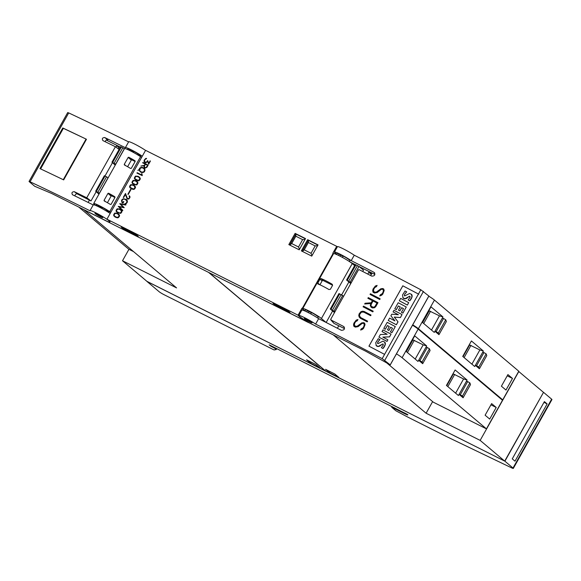 <?xml version="1.0" encoding="UTF-8"?>
<svg xmlns="http://www.w3.org/2000/svg" width="581" height="581" viewBox="0 0 581 581"><rect width="100%" height="100%" fill="white"/><g stroke="black" fill="none" stroke-linecap="round" stroke-linejoin="round"><path stroke-width="0.87" d="M311.997 322.608A4.459 0.421 29.3 0 1 312.084 322.782A4.459 0.421 29.3 0 1 308.526 321.257A4.459 0.421 29.3 0 1 304.4 318.599A4.459 0.421 29.3 0 1 304.313 318.424A4.459 0.421 29.3 0 1 307.879 319.942A4.459 0.421 29.3 0 1 311.997 322.608M315.614 324.075A534.709 50.184 29.3 0 1 382.189 358.644L390.258 364.883L366.451 351.621A4.459 0.421 -150.7 0 0 364.795 350.742L310.69 323.566A4.459 0.421 29.3 0 1 306.826 321.366L302.694 318.693A11.141 1.046 29.3 0 1 301.466 317.88A11.141 1.046 29.3 0 1 298.823 315.527A11.141 1.046 29.3 0 1 305.185 317.989A11.141 1.046 29.3 0 1 315.614 324.075L318.649 318.657A11.141 1.046 -150.7 0 0 308.22 312.578A11.141 1.046 -150.7 0 0 301.866 310.109L298.823 315.527M428.858 296.012L420.833 289.781A534.709 50.184 -150.7 0 0 354.257 255.212L351.214 260.629A534.709 50.184 29.3 0 1 373.888 272.249C375.566 274.784 374.839 276.069 371.717 276.12A534.709 50.184 -150.7 0 0 359.073 269.62L358.484 269.816L330.698 319.339L330.85 319.913A534.709 50.184 29.3 0 1 343.494 326.413C345.172 328.948 344.446 330.233 341.323 330.284A534.709 50.184 -150.7 0 0 318.649 318.657M368.964 346.167L402.829 285.823A534.709 50.184 29.3 0 1 418.443 294.037L384.578 354.388A534.709 50.184 -150.7 0 0 368.942 346.16L402.815 285.801L418.748 294.218M382.901 337.162L389.582 336.871L391.049 334.155A534.709 50.184 -150.7 0 0 382.966 329.899L382.022 331.577A534.709 50.184 29.3 0 1 387.142 334.271L380.366 334.533L378.914 337.125A534.709 50.184 29.3 0 1 386.997 341.381L387.883 339.791A534.709 50.184 -150.7 0 0 382.821 337.118L389.546 336.827L391.049 334.155M378.914 337.125L387.033 341.425L387.883 339.791M382.022 331.577L387.106 334.271M388.246 320.487L396.365 324.786L398.029 321.83L394.296 317.103L400.411 317.582L402.045 314.561A534.709 50.184 -150.7 0 0 393.962 310.305L393.061 311.91A534.709 50.184 29.3 0 1 398.377 314.713L391.768 314.212L390.89 315.774L394.927 320.901A534.709 50.184 -150.7 0 0 389.59 318.09L388.246 320.487A534.709 50.184 29.3 0 1 396.329 324.743L397.985 321.787L394.252 317.059L400.367 317.546L402.045 314.561M393.061 311.91L398.326 314.706M399.3 300.791L407.383 305.069L408.69 302.628A534.709 50.184 -150.7 0 0 400.65 298.394L399.3 300.791A534.709 50.184 29.3 0 1 407.346 305.025L408.69 302.628M404.507 295.831A0.704 0.675 137.9 0 1 404.361 295.33A2.796 2.687 137.9 0 1 404.804 294.124A9.833 9.434 137.9 0 1 406.729 291.894L406.693 291.851A534.709 50.184 -150.7 0 0 405.037 290.979L402.502 295.046L403.025 297.893A2.767 2.651 -42.1 0 0 404.986 298.787A4.002 3.835 -42.1 0 0 407.201 297.893L408.683 296.76A2.527 2.426 137.9 0 1 409.656 296.252A0.559 0.537 137.9 0 1 410.019 296.404M409.656 296.252L410.048 297.319L408.16 299.934L409.758 300.798A9.231 8.853 -42.1 0 0 411.98 297.029A3.145 3.014 -42.1 0 0 411.711 294.56A2.6 2.491 -42.1 0 0 411.493 294.284L411.515 294.313M401.42 312.324L402.909 313.13L406.286 306.993A534.709 50.184 -150.7 0 0 398.21 302.737L394.789 308.831A534.709 50.184 29.3 0 1 396.3 309.622L398.363 305.94A534.709 50.184 29.3 0 1 400.265 306.942L398.464 310.16A534.709 50.184 29.3 0 1 399.844 310.886L401.653 307.669A534.709 50.184 29.3 0 1 403.49 308.634L401.42 312.324A534.709 50.184 29.3 0 1 402.873 313.086L406.286 306.993M398.464 310.16L399.881 310.929L401.689 307.712L403.483 308.656M394.789 308.831L396.336 309.658L398.399 305.976L400.258 306.957M390.425 331.911L391.914 332.717L395.298 326.587A534.709 50.184 -150.7 0 0 387.215 322.332L383.794 328.418A534.709 50.184 29.3 0 1 385.305 329.216L387.374 325.527A534.709 50.184 29.3 0 1 389.27 326.529L387.469 329.747A534.709 50.184 29.3 0 1 388.849 330.48L390.657 327.256A534.709 50.184 29.3 0 1 392.495 328.229L390.425 331.911A534.709 50.184 29.3 0 1 391.877 332.673L395.298 326.587M387.469 329.747L388.892 330.524L390.693 327.299L392.487 328.243M383.794 328.418L385.341 329.253L387.404 325.571L389.263 326.551M377.723 343.553A0.704 0.675 137.9 0 1 377.577 343.051A2.796 2.687 137.9 0 1 378.02 341.846A9.833 9.434 137.9 0 1 379.952 339.616L379.916 339.573A534.709 50.184 -150.7 0 0 378.253 338.701L375.718 342.768L376.277 345.659A2.767 2.651 -42.1 0 0 378.202 346.508A4.002 3.835 -42.1 0 0 380.417 345.615L381.906 344.482A2.527 2.426 137.9 0 1 382.872 343.981A0.559 0.537 137.9 0 1 383.242 344.134M382.872 343.981L383.264 345.049L381.383 347.656L382.973 348.52A9.231 8.853 -42.1 0 0 385.203 344.751A3.145 3.014 -42.1 0 0 384.934 342.282A2.6 2.491 -42.1 0 0 384.716 342.006M404.804 294.124L406.693 291.851M402.829 297.646L404.942 298.743L409.612 296.208L410.084 296.506M378.02 341.846L379.916 339.573M376.045 345.375L378.166 346.465L382.828 343.937L383.3 344.228M411.711 294.56L409.634 293.47L404.666 295.947L404.325 295.293L404.768 294.088M404.666 295.947L404.361 295.33M409.758 300.798L411.944 296.985L411.479 294.262M408.16 299.934A534.709 50.184 29.3 0 1 409.714 300.755M384.934 342.282L382.85 341.192L377.89 343.676L377.541 343.015L377.984 341.81M377.89 343.676L377.577 343.051M382.973 348.52L385.159 344.707L384.738 342.035M381.383 347.656A534.709 50.184 29.3 0 1 382.937 348.477M374.81 273.273L374.44 272.678M330.698 319.339L333.777 323.152M344.417 327.437L344.046 326.842M356.226 320.102L357.961 319.528L357.271 320.756L355.579 321.678L354.548 323.515L354.395 325.745A534.709 50.184 29.3 0 1 355.681 326.413L357.482 326.188L361.672 322.905L363.648 322.666A534.709 50.184 29.3 0 1 364.628 323.174L365.028 324.67L363.619 328.265L362.341 329.471L360.605 330.03L361.295 328.802L362.994 327.88L364.018 326.05L364.171 323.82A534.709 50.184 -150.7 0 0 363.328 323.377L362.224 323.377L358.063 326.653L355.376 327.118A534.709 50.184 -150.7 0 0 353.945 326.377L353.538 324.902L353.887 323.21L356.226 320.102L353.923 323.254L353.582 324.939L353.982 326.391M363.466 306.143A534.709 50.184 29.3 0 1 373.198 311.198L372.82 311.866A534.709 50.184 -150.7 0 0 363.089 306.812L363.466 306.143L363.14 306.833M370.409 293.761A534.709 50.184 29.3 0 1 380.141 298.816L379.763 299.491A534.709 50.184 -150.7 0 0 370.039 294.436L370.409 293.761L370.082 294.458M375.377 285.983L377.113 285.409L376.415 286.644L374.723 287.566L373.699 289.396L373.539 291.626A534.709 50.184 29.3 0 1 374.832 292.294L376.633 292.069L380.816 288.793L382.799 288.546A534.709 50.184 29.3 0 1 383.772 289.062L384.172 290.551L382.763 294.153L381.485 295.359L379.749 295.911L380.439 294.683L382.138 293.768L383.169 291.931L383.322 289.701A534.709 50.184 -150.7 0 0 382.472 289.265L381.368 289.265L377.207 292.541L374.52 292.998A534.709 50.184 -150.7 0 0 373.089 292.258L372.69 290.783L373.031 289.098L375.377 285.983L373.067 289.135L372.726 290.827L373.125 292.272M368.252 297.61A534.709 50.184 29.3 0 1 377.984 302.665L375.813 306.528L374.534 307.727L372.559 307.966A534.709 50.184 -150.7 0 0 371.15 307.233L370.279 305.504L370.787 303.529L364.679 303.986L365.086 303.26L371.194 302.803L372.406 300.638A534.709 50.184 -150.7 0 0 367.875 298.285L368.252 297.61L367.926 298.307M362.442 311.198L364.105 311.445A534.709 50.184 29.3 0 1 371.034 315.047L370.656 315.715A534.709 50.184 -150.7 0 0 363.757 312.128L361.52 312.113L359.792 314.176L359.457 315.781L360.699 317.575A534.709 50.184 29.3 0 1 367.599 321.162L367.228 321.838A534.709 50.184 -150.7 0 0 360.3 318.235L359.174 317.023L358.782 315.563L359.131 313.871L360.954 311.692L362.442 311.198L360.99 311.736L359.167 313.907L358.826 315.599L359.218 317.066L360.307 318.235M336.733 254.195A11.141 1.046 29.3 0 1 334.431 252.074A11.141 1.046 29.3 0 1 340.786 254.543A11.141 1.046 29.3 0 1 351.214 260.629M354.257 255.212A11.141 1.046 -150.7 0 0 343.829 249.126A11.141 1.046 -150.7 0 0 337.467 246.664L334.431 252.074M374.912 274.493L359.007 266.505M355.231 264.609L350.241 262.096M343.095 256.25A4.902 0.458 -150.7 0 0 340.633 255.023L339.173 254.013A7.35 0.69 -150.7 0 0 337.183 253.396L336.566 254.493M349.435 261.566L349.965 260.622A7.35 0.69 -150.7 0 0 343.211 256.047L342.441 257.419M367.599 321.177L360.699 317.575M371.027 315.062L364.149 311.489L362.486 311.242M370.787 303.529L370.279 305.504M372.406 300.638L371.237 302.846L365.122 303.297L364.737 303.979M377.977 302.679L368.289 297.654M370.322 305.548L371.172 307.247M371.571 306.586L374.019 307.305L375.217 306.194L376.953 302.999A534.709 50.184 -150.7 0 0 373.06 300.973L371.288 304.132L370.976 305.7L371.571 306.586A534.709 50.184 29.3 0 1 372.886 307.276L373.982 307.269L375.181 306.158L376.953 302.999M383.322 289.701L383.206 291.967L382.175 293.804L380.482 294.72L379.821 295.889M377.069 285.474L375.413 286.019M383.78 289.077L382.835 288.59L380.86 288.83L376.001 292.33L373.539 291.626M380.134 298.83L370.453 293.804M373.191 311.213L363.503 306.18M364.171 323.82L364.055 326.086L363.031 327.916L361.331 328.839L360.678 330.008M357.925 319.594L356.269 320.138M364.636 323.196L363.691 322.709L361.716 322.949L356.857 326.449L354.395 325.745M344.518 328.657L333.959 323.348M304.872 310.973L305.483 309.876A7.35 0.69 29.3 0 1 307.472 310.501L308.932 311.503L308.308 312.622M306.724 311.83L307.472 310.501M310.741 313.9L311.51 312.527A7.35 0.69 29.3 0 1 318.272 317.11L317.742 318.054M308.932 311.503A4.902 0.458 29.3 0 1 311.401 312.731M340.633 255.023L340.008 256.134M109.388 221.608L108.967 222.356L109.918 221.92A12.034 1.126 -150.7 0 0 109.983 221.869A12.034 1.126 -150.7 0 0 106.94 219.204L145.584 150.341L336.704 246.329L332.79 253.294L333.581 253.628L302.759 308.569A11.141 1.046 29.3 0 1 310.799 311.917A11.141 1.046 29.3 0 1 321.416 318.519L326.079 322.448M354.664 265.619L352.246 263.585A11.141 1.046 -150.7 0 0 341.628 256.984A11.141 1.046 -150.7 0 0 333.581 253.628M106.94 219.204L298.053 315.192A12.034 1.126 -150.7 0 0 302.251 318.519L308.533 322.586L108.967 222.356M304.981 310.777A12.034 1.126 29.3 0 1 301.967 308.228L298.053 315.192M301.967 308.228L302.759 308.569M117.231 208.768L120.441 209.327L121.988 211.157L121.778 212.109L120.754 213.358L117.536 212.791L115.997 210.968L117.231 208.768L116.236 210.039L116.476 211.927M123.499 198.746L126.295 199.457L127.283 200.576L127.392 202.094L126.222 203.619L124.654 203.931L126.447 202.98L126.978 200.961L124.857 199.218L123.361 199.145L122.453 199.675L121.828 201.346L122.903 202.551L123.499 201.484L123.847 201.665L123.041 203.103L121.995 202.58L121.509 200.568L122.126 199.465L123.499 198.746L122.155 199.494L121.538 200.59L122.017 202.587M130.616 189.37L130.965 189.544L128.219 194.446L127.864 194.272L130.616 189.37L127.9 194.286M133.165 180.371L136.382 180.931L137.922 182.761L137.712 183.712L136.688 184.961L133.47 184.395L131.931 182.572L133.165 180.371L132.17 181.642L132.41 183.531M137.145 172.695L141.728 174.997L141.633 173.588L142.004 173.777L142.243 175.644L136.934 173.08L137.145 172.695L136.971 173.094M142.897 162.455L148.155 165.098L146.935 167.277L145.141 168.134L144.015 167.226L144.219 165.701L140.871 166.057L144.451 165.294L145.141 164.067L142.679 162.833L142.897 162.455L142.715 162.847M145.816 158.41L146.565 158.395L146.347 158.795L145.025 159.463L144.466 160.828L145.054 162.106L146.318 162.208L147.69 160.625L148.736 163.261L150.072 160.879L150.428 161.053L148.671 164.183L147.647 161.533L145.998 162.724L144.829 162.484L144.219 161.83L144.226 160.073L145.816 158.41L144.262 160.102L144.052 161.046L144.836 162.491M141.103 167.372L142.657 167.466L144.495 168.737L145.054 170.051L144.386 171.823L143.013 172.535L141.444 172.448L140.203 171.823L139.07 169.921L137.806 170.386L139.091 169.579L139.731 168.091L141.103 167.372L139.76 168.112L139.12 169.608L137.857 170.364M135.569 176.079L138.786 176.646L140.326 178.469L140.115 179.427L139.091 180.669L138.017 180.844L135.874 180.11L134.334 178.28L135.569 176.079L134.574 177.358L134.814 179.246M130.761 184.656L133.971 185.223L135.518 187.046L135.308 187.997L134.284 189.246L133.209 189.421L131.066 188.68L129.527 186.857L130.761 184.656L129.766 185.927L130.006 187.823M125.496 193.466L127.421 198.608L128.997 198.433L129.578 197.409L129.229 195.775L129.904 196.465L129.941 197.555L128.764 199.072L127.166 198.978L125.394 194.446L123.651 197.547L123.295 197.373L125.496 193.466M119.78 203.64L125.961 204.65L125.736 205.049L120.754 204.185L124.247 207.7L119.265 206.836L122.809 210.264L122.591 210.656L118.241 206.386L123.281 207.156L119.73 203.728L123.31 207.177L118.27 206.408L122.591 210.656M114.827 213.053L118.037 213.619L119.584 215.442L119.366 216.393L118.342 217.643L117.268 217.817L115.132 217.076L113.593 215.253L114.827 213.053L113.832 214.324L114.072 216.219M299.215 249.815L288.83 244.601L295.126 233.38L305.512 238.595L299.215 249.815M311.743 256.112L301.365 250.898L307.661 239.677L318.039 244.891L311.743 256.112M121.531 210.22L119.722 208.978L117.26 208.79M116.701 211.542L118.517 212.806L120.587 213.045L121.611 211.215L120.216 209.705L118.132 209L116.57 210.177L116.701 211.542L119.853 213.125L121.414 211.949L121.284 210.583M124.697 203.931L126.476 203.009L127.057 201.977L127.007 200.982L126.07 199.828M123.84 201.672L122.932 202.573L122.235 202.217M126.317 199.472L123.528 198.767M137.472 181.824L135.656 180.582L133.194 180.393M132.642 183.146L134.458 184.409L136.52 184.649L137.544 182.819L136.15 181.308L134.066 180.604L132.504 181.78L132.642 183.146L135.794 184.729L137.356 183.552L137.218 182.187M142.004 173.784L141.662 173.617L141.757 175.026L137.174 172.724M144.219 165.701L143.921 166.812M145.141 164.067L144.48 165.316L140.922 166.05M148.155 165.106L142.926 162.477M143.95 166.834L144.4 167.764M146.623 167.11L147.596 165.302L145.49 164.241L144.487 166.028L144.618 167.386L145.954 167.749L147.596 165.302M144.647 167.415L145.925 167.72L146.594 167.088M150.421 161.06L148.736 163.261M147.647 161.533L148.685 164.162M146.55 158.417L145.846 158.439M147.712 160.676L146.354 162.237L145.054 162.106M139.07 169.921L140.217 171.831M143.921 168.105L141.132 167.393M140.435 171.453L141.684 172.085L143.551 172.034L144.698 169.979L143.674 168.461L142.461 167.851L140.595 167.909L139.44 169.957L140.435 171.453L141.648 172.063L143.522 172.005L144.669 169.957L143.674 168.461M139.549 169.42L140.174 169.231M139.876 177.539L138.06 176.297L135.598 176.108M135.046 178.861L136.862 180.125L138.924 180.364L139.948 178.534L138.561 177.016L136.47 176.319L134.908 177.495L135.046 178.861L138.198 180.444L139.76 179.268L139.622 177.902M135.061 186.109L133.252 184.867L130.79 184.678M130.231 187.431L132.047 188.702L134.117 188.934L135.141 187.104L133.746 185.593L131.662 184.889L130.1 186.065L130.231 187.431L133.383 189.014L134.654 188.36L134.814 186.472M125.394 194.446L127.181 198.985M125.511 193.517L123.332 197.387M129.302 196.305L129.607 197.431L129.026 198.462L127.421 198.608M129.556 195.95L129.047 196.182M125.954 204.672L119.809 203.662M119.127 214.505L117.318 213.263L114.856 213.074M119.207 215.5L117.812 213.99L115.728 213.285L114.166 214.462L114.297 215.827L116.113 217.098L118.175 217.33L119.04 216.263L118.88 214.868M116.113 217.098L118.146 217.309L119.178 215.471M115.394 216.735L116.084 217.069M114.326 215.856L115.365 216.706M298.511 246.983L291.706 243.57L295.831 236.213L302.636 239.633L298.511 246.983L299.498 249.314M289.796 245.088L291.706 243.57M305.076 239.372L302.636 239.633M289.708 245.044L295.889 234.027L305.395 238.798M295.126 233.38L295.889 234.027L295.831 236.213M311.038 253.28L304.241 249.859L308.366 242.509L315.163 245.923L311.038 253.28L312.026 255.611M302.323 251.377L304.241 249.859M317.604 245.661L315.163 245.923M302.236 251.333L308.424 240.316L317.923 245.095M307.661 239.677L308.424 240.316L308.366 242.509M140.551 156.674A11.141 1.046 -150.7 0 0 130.391 150.849A11.141 1.046 -150.7 0 0 124.508 148.627L93.679 203.561A11.141 1.046 29.3 0 1 99.562 205.79A11.141 1.046 29.3 0 1 109.722 211.615L140.551 156.674L141.357 157.139M140.37 156.558L140.675 155.999A7.35 0.69 -150.7 0 0 140.522 155.693L138.438 154.597A4.902 0.458 -150.7 0 0 138.205 154.379A4.902 0.458 -150.7 0 0 137.966 154.19M120.398 147.153L106.258 140.05M119.105 149.455L115.408 146.724A534.709 50.184 -150.7 0 0 102.953 140.624C101.769 138.736 102.343 137.704 104.689 137.53A534.709 50.184 29.3 0 1 125.409 147.712A11.141 1.046 29.3 0 1 125.409 147.589A11.141 1.046 29.3 0 1 131.836 150.087A11.141 1.046 29.3 0 1 142.294 156.209M133.812 151.626A4.902 0.458 -150.7 0 0 131.342 150.399L129.883 149.397A7.35 0.69 -150.7 0 0 127.856 148.809L127.479 149.477M137.61 154.829L138.125 153.914A7.35 0.69 -150.7 0 0 133.921 151.423L133.369 152.411M145.548 150.406A11.141 1.046 -150.7 0 0 135.09 144.284A11.141 1.046 -150.7 0 0 128.67 141.786L125.409 147.589M34.664 186.247L29.232 181.671L30.067 181.788A534.709 50.184 29.3 0 1 90.019 210.772A11.141 1.046 29.3 0 1 90.026 210.649A11.141 1.046 29.3 0 1 99.758 214.912A11.141 1.046 29.3 0 1 109.453 221.434A11.141 1.046 29.3 0 1 109.453 221.55A11.141 1.046 29.3 0 1 109.395 221.601L108.77 221.891A4.459 0.421 29.3 0 1 106.432 220.976L52.326 193.8A4.459 0.421 29.3 0 0 50.961 193.161L34.664 186.247M93.229 204.94A534.709 50.184 -150.7 0 0 72.56 194.788L72.356 194.664M110.165 213.467A11.141 1.046 -150.7 0 0 99.707 207.344A11.141 1.046 -150.7 0 0 93.28 204.846L90.026 210.649M106.657 211.223L106.955 210.692L109.039 211.789L108.662 212.464M106.49 210.286A4.902 0.458 29.3 0 1 106.722 210.475A4.902 0.458 29.3 0 1 106.955 210.692M86.431 139.338L86.126 139.113A534.709 50.184 29.3 0 1 86.46 139.273L63.67 179.899A534.709 50.184 -150.7 0 0 63.329 179.732A534.709 50.184 -150.7 0 0 61.288 178.752A534.709 50.184 -150.7 0 0 39.98 168.606L62.777 127.98L63.336 128.394M40.605 168.897L63.365 128.328L86.061 139.062L63.271 179.689L61.288 178.752M62.777 127.98A534.709 50.184 29.3 0 1 84.085 138.133M104.689 137.53L107.79 139.825A1.779 1.423 -53.5 0 0 105.364 141.8M74.971 195.964A1.779 1.423 -53.5 0 1 77.396 193.981L91.006 200.939L96.192 191.694M105.016 175.97L112.474 162.68M91.006 200.939L86.751 197.787L115.408 146.724M72.56 194.788C71.376 192.892 71.95 191.861 74.295 191.694A534.709 50.184 29.3 0 1 86.751 197.787M128.619 141.88A534.709 50.184 -150.7 0 0 68.711 112.917L67.694 112.583L29.05 181.446M102.118 216.996A4.459 0.421 29.3 0 1 102.764 217.643A4.459 0.421 29.3 0 1 99.903 216.495A4.459 0.421 29.3 0 1 95.633 213.931A4.459 0.421 29.3 0 1 94.993 213.285A4.459 0.421 29.3 0 1 97.855 214.433A4.459 0.421 29.3 0 1 102.118 216.996M101.893 208.499L102.445 207.519A7.35 0.69 29.3 0 1 106.643 210.01L106.141 210.91M109.039 211.789A7.35 0.69 29.3 0 1 109.199 212.101L108.901 212.624M95.996 205.58L96.373 204.904A7.35 0.69 29.3 0 1 98.4 205.492L99.859 206.495A4.902 0.458 29.3 0 1 102.329 207.722M99.859 206.495L99.453 207.221M129.883 149.397L129.352 150.341M131.342 150.399L130.936 151.125M138.125 155.149L138.438 154.597M140.522 155.693L140.123 156.398M98.4 205.492L97.869 206.437M110.528 212.08L109.722 211.615M95.429 205.347L94.449 204.519A11.141 1.046 29.3 0 1 93.679 203.561M130.536 168.432A11.141 1.046 -150.7 0 0 124.407 164.968L124.24 164.387L128.147 157.422L128.742 157.233A11.141 1.046 29.3 0 1 134.872 160.69L135.184 161.402L131.277 168.367L130.536 168.432M124.407 164.968L124.24 164.387L125.852 165.745M135.068 160.857L135.184 161.402M110.339 204.41A11.141 1.046 -150.7 0 0 104.21 200.946L104.05 200.365L107.957 193.4L108.553 193.212A11.141 1.046 29.3 0 1 114.682 196.668L114.994 197.38L111.087 204.345L110.339 204.41M104.21 200.946L104.05 200.365L105.662 201.723M114.878 196.836L114.994 197.38M135.119 161.511L131.902 159.891A0.443 0.399 -49.8 0 0 131.321 160.102L127.609 166.718M114.929 197.489L111.712 195.87A0.443 0.399 -49.8 0 0 111.131 196.08L107.42 202.696M338.425 255.35L339.173 254.013M332.317 284.414L332.506 285.474L330.342 289.338L328.919 289.527A11.141 1.046 -150.7 0 0 317.822 283.956L317.807 283.049L319.978 279.178L320.865 278.539A11.141 1.046 29.3 0 1 331.962 284.109L332.15 284.247M332.586 285.242L323.239 280.543A0.893 0.799 -49.8 0 0 322.092 280.957L319.935 284.799M348.876 282.003L341.672 294.843M332.593 311.017L326.152 322.491M336.704 246.329A12.034 1.126 -150.7 0 0 337.263 247.027M121.218 227.098L136.259 234.651L138.242 236.329L123.201 228.776L121.218 227.098M273.012 303.34L288.045 310.893L290.028 312.563L274.995 305.01L273.012 303.34M123.201 228.776L123.499 228.246M274.995 305.01L275.292 304.488M122.511 260.76L147.066 281.473L325.709 371.194L208.586 272.395L84.005 209.821L176.573 287.907L122.511 260.76L128.938 249.307M513.001 468.039L551.645 399.176A4.459 0.421 -150.7 0 1 551.95 399.554L513.306 468.417A4.459 0.421 29.3 0 0 513.001 468.039L504.889 461.191L543.533 392.328L504.707 461.103L326.064 371.375L208.942 272.576L333.574 335.063M133.565 251.624L128.728 249.198L78.842 207.112M115.931 147.109L116.716 145.715L118.684 146.296M118.502 146.615L119.25 147.008M116.716 145.715L118.931 147.581M119.439 146.673L118.234 148.816M89.409 200.184L88.152 202.428M315.868 364.483L319.833 367.831L310.523 363.154L306.557 359.813L315.868 364.483M311.118 362.101L310.523 363.154M108.175 177.735L104.362 175.723L95.676 191.2L99.489 193.212M98.952 194.17L95.676 191.2M124.457 148.721L120.645 146.71L111.959 162.186L115.772 164.198M115.234 165.149L111.959 162.186M543.351 392.24L518.797 371.528L480.153 440.391L426.098 413.236L333.53 335.15M504.707 461.103L480.153 440.391M432.62 401.609L426.098 413.236M412.517 325.222A13.37 1.256 -150.7 0 1 418.167 329.086L502.507 400.236L486.442 428.865L433.281 402.168L386.939 363.074M418 361.44L406.032 351.345L414.718 335.869L426.686 345.964L426.033 347.126L427.246 347.503L419.867 360.656L422.082 361.948L422.692 363.684L418.654 360.278L418 361.44M406.315 351.578L412.895 339.856L423.179 344.853L426.686 345.964M423.179 344.853L415.197 359.073M414.282 340.277L407.419 352.514M426.033 347.126L418.654 360.278L419.867 360.656M427.246 347.503L429.461 348.796L422.082 361.948M429.461 348.796L430.078 350.532L422.692 363.684M396.453 353.851A13.37 1.256 29.3 0 1 402.103 357.714L486.442 428.865M467.095 380.054L466.449 381.216L467.661 381.594L460.275 394.746L462.498 396.039L463.108 397.782L459.063 394.368L458.416 395.53L446.448 385.435L455.134 369.959L467.095 380.054L463.594 378.95L455.613 393.17M462.498 396.039L469.876 382.886L470.487 384.629L463.108 397.782M485.12 415.212L491.635 403.606L496.21 407.463L489.696 419.068L485.12 415.212M446.731 385.675L453.311 373.946L463.594 378.95M454.698 374.375L447.835 386.605M469.876 382.886L467.661 381.594M466.449 381.216L459.063 394.368L460.275 394.746M496.21 407.463L490.952 404.819M428.8 296.208A13.37 1.256 -150.7 0 1 434.45 300.072L518.789 371.223L502.725 399.851L501.054 399.016M371.332 274.406L369.051 272.482L371.68 273.774L370.671 275.583M369.051 272.482L369.458 271.755M370.286 272.169L369.894 272.874M434.283 332.419L422.314 322.324L431 306.855L442.969 316.95L442.315 318.105L443.528 318.49L436.149 331.642L438.364 332.935L438.975 334.671L434.937 331.264L434.283 332.419M422.598 322.564L429.177 310.842L439.461 315.839L442.969 316.95M439.461 315.839L431.48 330.059M430.565 311.263L423.702 323.494M442.315 318.105L434.937 331.264L436.149 331.642M443.528 318.49L445.743 319.775L438.364 332.935M445.743 319.775L446.361 321.518L438.975 334.671M412.735 324.837A13.37 1.256 29.3 0 1 418.385 328.701L502.725 399.851M483.377 351.04L482.731 352.202L483.944 352.58L476.558 365.732L478.78 367.025L479.39 368.761L475.345 365.355L474.699 366.517L462.73 356.422L471.416 340.945L483.377 351.04L479.877 349.936L471.895 364.149M478.78 367.025L486.159 353.873L486.769 355.608L479.39 368.761M501.403 386.198L507.917 374.585L512.493 378.449L505.978 390.054L501.403 386.198M463.013 356.654L469.593 344.932L479.877 349.936M470.98 345.354L464.117 357.591M486.159 353.873L483.944 352.58M482.731 352.202L475.345 365.355L476.558 365.732M512.493 378.449L507.235 375.805M337.394 328.258L338.788 325.774M367.788 274.094L369.182 271.61M329.5 372.682L325.534 369.342L334.845 374.019L338.81 377.359L329.5 372.682L330.088 371.629M334.496 312.571L330.298 309.041L334.961 311.736M350.779 283.557L346.581 280.027L355.26 264.551L358.964 266.468L363.481 270.1L362.704 271.48M343.647 296.259L338.977 293.565L330.298 309.041M346.581 280.027L351.244 282.722M504.889 461.191L146.913 281.342M551.645 399.176L543.533 392.328M512.26 458.867L544.39 401.609L547.135 403.926L515.006 461.176L512.26 458.867M547.135 403.926L543.983 402.335M513.306 468.417A4.459 0.421 29.3 0 1 511.425 467.763L447.014 436.81L411.413 418.93A44.563 4.183 29.3 0 1 402.967 414.551L395.864 410.767L391.71 407.259L392.095 406.569M146.891 281.386L159.085 291.677A4.459 0.421 29.3 0 0 164.191 294.763L274.101 349.958L276.222 349.551L276.738 348.636M276.222 349.551L274.697 348.266L274.987 347.75M274.697 348.266L270.71 346.123L270.935 345.717M270.71 346.123L269.185 344.838L407.47 414.449A5.345 0.501 29.3 0 1 407.84 414.914A5.345 0.501 29.3 0 1 405.008 413.839L394.267 408.443L394.608 407.833M394.267 408.443L391.71 407.259M384.578 354.388L382.189 358.644M423.462 291.408L384.811 360.271M420.833 289.781L418.443 294.037M428.872 295.976L390.229 364.839M333.109 253.454L302.287 308.388M77.396 193.981L74.295 191.694M30.067 181.788L68.711 112.917M131.902 159.891L128.742 157.233M131.321 160.102L128.147 157.422M111.712 195.87L108.553 193.212M111.131 196.08L107.957 193.4M352.246 263.585L321.416 318.519M319.833 284.755L317.807 283.049M322.092 280.957L319.978 279.178M323.239 280.543L320.865 278.539M99.409 193.146L108.088 177.67M97.877 192.217L106.563 176.74M96.388 191.469L105.067 175.992M115.692 164.125L124.37 148.649M114.159 163.203L122.845 147.727M112.67 162.455L121.349 146.978M412.938 339.856L406.344 351.607M418.167 329.086L402.103 357.714M453.347 373.953L446.76 385.697M429.221 310.842L422.627 322.593M434.45 300.072L418.385 328.701M469.63 344.94L463.042 356.683M342.681 295.489L334.002 310.958M339.689 293.833L331.003 309.31M341.178 294.582L332.492 310.058M358.964 266.468L350.285 281.945M355.971 264.82L347.285 280.296M357.46 265.568L348.774 281.044M405.008 413.839L405.349 413.229M330.742 319.826L333.85 323.268M390.258 364.883L428.901 296.019"/></g></svg>
